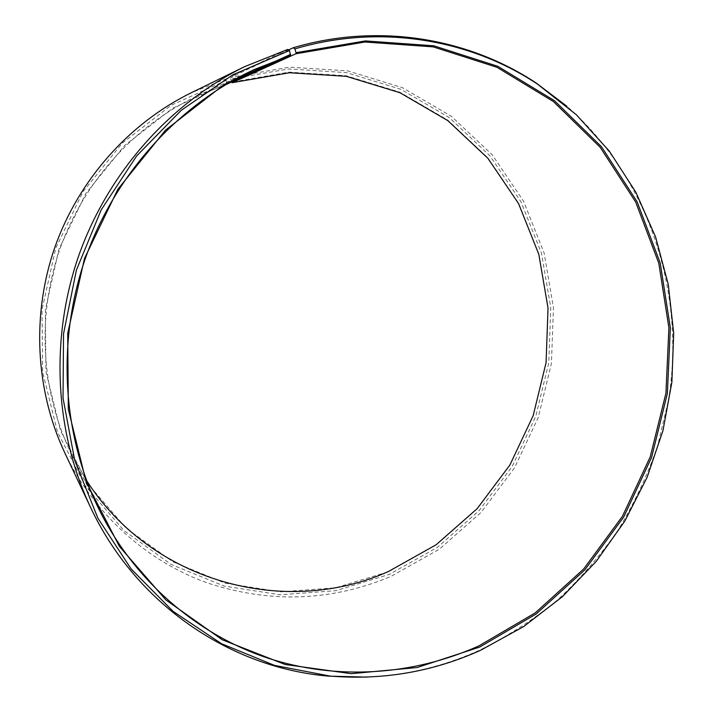 <?xml version="1.0" encoding="UTF-8"?>
<svg xmlns="http://www.w3.org/2000/svg" width="713" height="713" viewBox="0 0 713 713"><rect width="100%" height="100%" fill="white"/><g stroke="black" fill="none" stroke-linecap="round" stroke-linejoin="round"><path stroke-width="0.53" stroke-dasharray="3.56 2.67" d="M366.883 677.118C406.241 675.363 443.771 666.397 479.475 650.247C507.291 636.513 533.226 619.829 557.281 600.194C580.061 579.081 600.319 555.739 618.046 530.169C634.205 503.556 647.368 475.535 657.546 446.097L668.366 400.822C686.182 293.373 649.454 178.642 566.995 106.353M227.75 84.063L226.235 80.373L226.565 78.653L287.785 49.402M226.565 78.653L190.941 92.922M64.767 452.782C94.125 514.296 146.522 560.881 206.663 582.69C269.541 603.546 330.894 601.487 390.742 576.523L439.306 549.215L481.097 512.415L514.501 467.853L538.262 417.47L551.434 363.345L553.448 307.686L544.064 252.794L523.458 201.039L492.202 154.766L451.365 116.281L402.506 87.708L347.721 70.881L289.576 67.156L231.057 77.271L288.596 49.946M226.235 80.373L171.093 105.319L122.369 143.037L83.082 191.583L55.73 248.231L42.005 309.62L42.655 372.061L57.432 431.855L85.177 485.624L123.919 530.534L171.191 564.464L224.194 586.077L280.022 594.776L335.894 590.667L389.218 574.42L437.443 547.334L478.94 510.811L512.112 466.587L535.695 416.561L548.778 362.828L550.766 307.579L541.434 253.097L520.945 201.717L489.902 155.799L449.342 117.627L400.84 89.294L346.456 72.619L288.756 68.947L230.7 79L231.057 77.271M227.26 83.466L172.796 108.135L124.677 145.416L85.89 193.383L58.885 249.327L45.32 309.959L45.944 371.625L60.525 430.697L87.895 483.833L126.148 528.226L172.831 561.791L225.192 583.189L280.378 591.835L335.618 587.806L388.344 571.773L436.044 545.008L477.095 508.904L509.911 465.17L533.244 415.697L546.176 362.552L548.128 307.9L538.885 254.024L518.609 203.232L487.879 157.849L447.764 120.132L399.797 92.164L346.037 75.721L289.023 72.138L231.663 82.111L230.7 79M225.37 84.829L197.804 95.72C135.247 124.9 83.849 181.334 59.919 249.033C36.336 316.857 41.247 393.023 71.879 454.876L86.612 480.607M71.879 454.876L99.606 510.597M197.804 95.72L254.247 69.517"/><path stroke-width="1.07" d="M86.612 480.607C152.484 583.403 286.528 617.378 388.523 571.47L436.133 544.759L477.113 508.717L509.875 465.054L533.172 415.67L546.078 362.614L548.03 308.061L538.796 254.274L518.556 203.57L487.879 158.277L447.835 120.631L399.957 92.717L346.304 76.318L289.398 72.744L232.153 82.708L231.761 82.227M244.711 66.621C169.872 103.385 108.028 172.778 78.751 255.637C49.874 338.63 54.848 431.454 90.346 506.907L64.767 452.782C35.49 390.492 31.381 314.807 54.865 247.259C78.706 179.845 129.169 123.287 190.941 92.922L244.711 66.621L287.785 49.402L289.478 50.525L290.583 55.4L254.247 69.517C178.223 104.954 115.007 174.462 85.498 257.999C56.38 341.679 62.352 435.438 99.606 510.597C135.434 581.879 197.269 634.374 267.09 657.858C337.169 680.853 413.273 675.291 478.895 645.889L535.213 612.904L583.662 569.01L622.467 516.257L650.238 456.855L665.942 393.193L668.901 327.766L658.785 263.177L635.711 202.118L600.221 147.341L553.404 101.54L496.952 67.289L433.156 46.862L364.976 42.014L295.913 53.769L232.153 82.708M290.69 54.34L224.399 84.375L165.505 130.149L117.832 189.319L84.508 258.471L67.699 333.363L68.332 409.324L86.077 481.738L119.401 546.399L165.817 599.891L222.233 639.748L285.191 664.516L351.233 673.678L417.06 667.546L479.68 647.074L536.194 613.955L584.803 569.901L623.741 516.952L651.611 457.345L667.377 393.451L670.345 327.793L660.211 262.972L637.065 201.69L601.46 146.7L554.491 100.72L497.834 66.327L433.816 45.801L365.377 40.917L296.038 52.709L295.913 53.769M289.478 50.525L233.008 74.722L181.289 110.274L136.655 155.951L101.139 209.987L76.407 270.129L63.537 333.764L63.029 398.112L74.731 460.438L97.877 518.155L131.201 569.045L173.045 611.317L221.493 643.705L274.496 665.389L330.003 676.067C382.712 680.425 432.943 671.815 480.687 650.238L523.6 626.611L562.423 596.665L596.38 561.211L624.802 521.114L647.137 477.282L662.938 430.688L671.869 382.311L673.687 333.203L668.268 284.425L655.621 237.064L635.862 192.243L609.276 151.076L576.291 114.686L537.531 84.143C469.51 38.948 379.681 23.725 294.888 48.876L296.038 52.709M90.346 506.907C136.236 605.007 230.967 667.912 328.479 676.12L366.883 677.118M290.583 55.4L225.37 84.829M288.596 49.946L293.212 47.753L294.888 48.876M566.995 106.353L536.372 83.154C468.209 37.86 378.184 22.584 293.212 47.753M330.003 676.067L328.479 676.12M537.531 84.143L536.372 83.154"/></g></svg>
